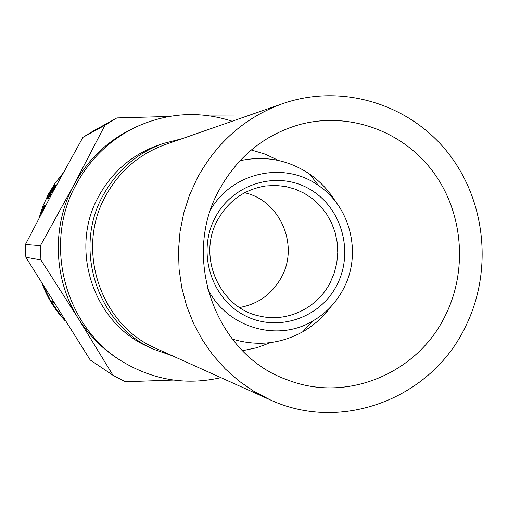 <?xml version="1.0" encoding="UTF-8"?>
<svg xmlns="http://www.w3.org/2000/svg" width="508" height="508" viewBox="0 0 508 508"><rect width="100%" height="100%" fill="white"/><g stroke="black" fill="none" stroke-linecap="round" stroke-linejoin="round"><path stroke-width="0.76" d="M239.947 160.738L240.868 160.522C265.735 155.499 288.677 160.02 309.69 174.098C320.237 181.458 328.886 190.678 335.636 201.752M210.782 209.41C232.607 171.914 284.74 160.953 318.56 185.572C350.698 207.035 361.988 254.006 343.599 288.55C336.347 302.495 326.015 313.353 312.604 321.126C276.758 342.69 225.787 327.203 207.328 287.941M336.982 284.905C320.116 318.503 276.676 332.956 243.821 315.024C210.706 297.599 197.002 251.631 215.113 217.722C232.74 183.54 277.07 170.345 309.162 188.849C341.509 206.864 354.324 251.568 336.982 284.905M330.327 282.34C317.557 308.026 287.382 322.707 259.867 316.097C219.894 308.426 196.875 256.902 217.538 220.186C228.359 200.838 244.367 189.427 265.582 185.966L275.628 185.414L285.623 186.493L295.3 189.173L304.444 193.377L312.826 198.996L320.243 205.886L326.517 213.881L331.514 222.783L335.102 232.372L337.204 242.424L337.776 252.692L336.798 262.928L334.296 272.891L330.327 282.34M244.627 192.754C279.902 200.336 299.301 245.002 281.61 276.955C272.326 293.903 258.324 304.082 239.586 307.492M197.275 178.048C217.049 141.916 245.554 117.094 282.785 103.588C341.801 83.09 408.984 103.867 447.491 152.152C486.035 200.463 493.116 271.399 465.284 327.063C431.375 398.164 341.617 433.387 269.786 399.663L253.841 391.281L238.919 380.981L225.241 368.884L213.011 355.155L202.406 339.979L193.592 323.564L186.696 306.153L181.839 287.979L179.089 269.31L178.486 250.412L180.042 231.572L183.731 213.055L189.509 195.123L197.275 178.048M269.786 399.663L156.337 348.558C100.717 325.291 75.171 249.873 105.575 196.012C119.297 171.177 139.205 154.026 165.297 144.551L282.785 103.588M270.599 342.608L256.845 347.713L242.481 350.698M445.167 315.874C417.481 373.348 346.704 403.276 287.471 379.889C216.275 355.492 180.645 258.896 219.062 190.163C237.287 156.997 263.817 135.217 298.672 124.835C347.847 111.106 401.93 130.423 432.549 171.075C463.163 211.779 468.16 270.04 445.167 315.874M55.131 186.036L54.527 186.233L51.74 190.329L48.12 198.184M50.102 195.199L47.816 198.977L50.355 195.339M51.34 192.964L47.822 198.323L49.771 193.256L54.273 186.099L55.277 185.769L51.34 192.964M51.422 192.881L55.982 185.16L54.185 185.757L49.613 193.465L47.562 198.838M220.916 377.647C187.858 385.21 156.299 380.6 126.225 363.811C66.002 330.702 41.853 245.377 76.352 184.106C90.519 158.312 110.611 139.179 136.633 126.714C168.065 112.63 199.911 110.801 232.175 121.234M25.838 257.239L90.195 359.969L113.03 375.329L78.34 318.541L40.913 259.969L25.838 257.239L25.413 244.5L40.437 245.643L73.958 184.823C87.935 159.385 107.759 140.513 133.433 128.219L136.633 126.714M126.225 363.811L123.165 362.033C104.826 351.288 89.878 336.791 78.34 318.541C53.34 279.203 51.556 225.927 73.958 184.823L104.94 125.216L82.937 137.331L53.41 190.964L25.413 244.5M82.937 137.331L92.773 131.293L116.903 117.932L168.954 116.478M60.363 178.098L59.563 178.162L60.522 177.806M52.8 187.204L51.803 188.614L53.048 187.344M55.982 185.16L51.67 193.021M172.529 355.848L153.797 349.301C97.942 325.501 72.492 249.593 103.092 195.377C116.834 170.498 136.747 153.238 162.833 143.593L182.061 138.703M153.797 349.301L148.292 346.774C93.631 323.482 68.739 249.276 98.673 196.266C112.116 171.945 131.604 155.061 157.124 145.618L162.833 143.593M47.454 196.723L46.603 198.203L47.708 196.863M43.942 287.763L43.885 287.744C48.082 297.936 53.657 307.27 60.611 315.741L50.54 301.18L53.124 302.349L52.597 301.428L50.025 300.279L44.329 287.966L50.457 300.476M53.143 301.803L53.6 302.597L51.01 301.428L61.316 316.109L60.611 315.741M104.94 125.216L115.951 118.453M40.913 259.969L40.437 245.643M173.476 380.06L125.4 381.737L113.03 375.329M210.35 115.957L246.272 116.014M64.935 320.586L61.316 316.109M50.54 301.18L51.01 301.428M53.124 302.349L53.6 302.597M52.597 301.428L53.061 301.676M45.688 205.461L43.948 205.829L43.955 206.464M43.745 206.356L41.021 214.312M44.806 207.124L45.301 206.184M41.148 214.071L44.113 206.28L45.047 206.083L44.704 207.321M44.99 206.286L44.367 206.413L41.866 212.706M53.492 185.922L51.803 188.614M53.08 186.563L52.197 187.966L53.08 186.563M48.019 195.351L46.603 198.203M47.682 196.024L46.946 197.51L47.682 196.024M61.716 175.616L59.563 178.162M60.731 177.419L61.138 176.676M61.055 176.632L61.506 175.99M251.295 149.974L265.341 154.203L278.6 160.496M331.038 306.514C323.342 316.954 313.919 325.374 302.762 331.781C280.6 343.96 257.346 346.456 233.013 339.274L232.118 338.982L233.013 339.274M63.056 173.152L55.175 183.134L48.495 193.993L43.04 205.784L39.014 218.154M42.558 284.702L48.933 298.545L57.156 311.321M240.868 160.522L239.954 160.725M318.56 185.572L309.69 174.098M38.97 218.23L43.002 205.835L48.463 194.018L55.162 183.128L63.075 173.12M42.513 284.632C46.33 294.678 51.492 303.943 57.988 312.426M60.662 315.766L64.948 320.605M312.604 321.126L302.762 331.781"/></g></svg>
